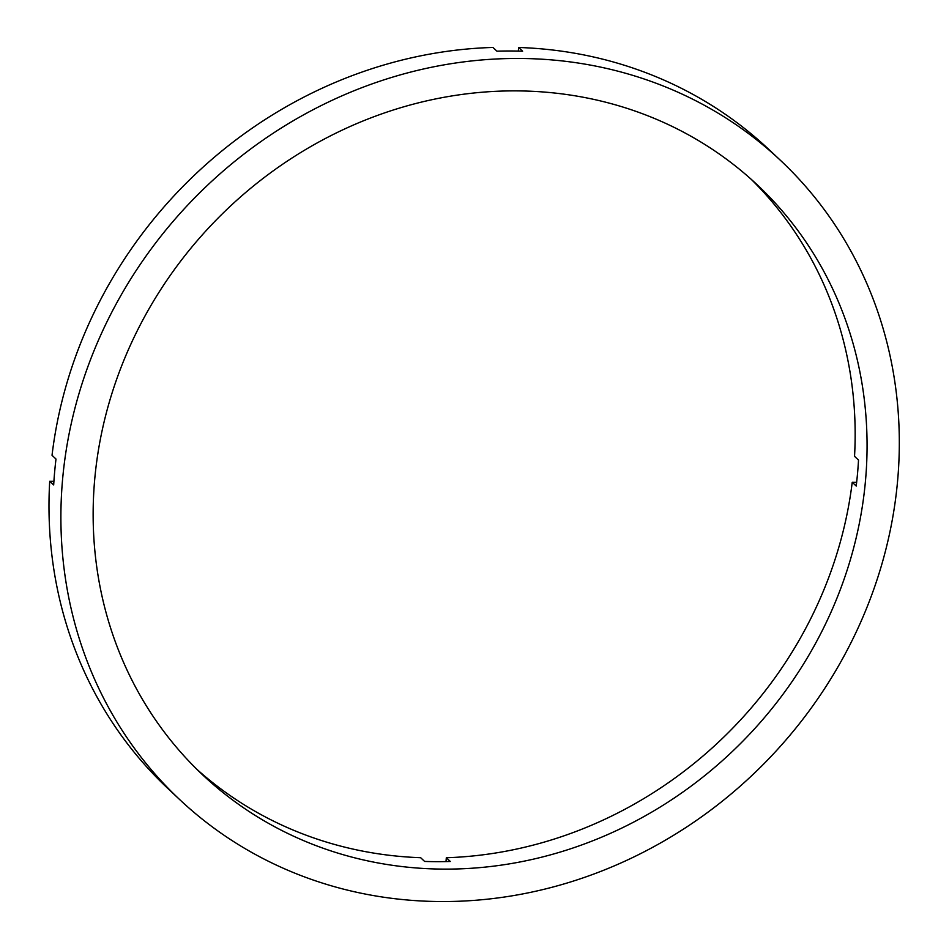 <?xml version="1.0" encoding="UTF-8"?>
<svg xmlns="http://www.w3.org/2000/svg" width="949" height="949" viewBox="0 0 949 949"><rect width="100%" height="100%" fill="white"/><g stroke="black" fill="none" stroke-linecap="round" stroke-linejoin="round"><path stroke-width="1.42" d="M197.036 769.461A404.879 370.454 -46.8 0 0 420.644 857.706L424.606 861.431A404.879 370.454 -46.8 0 0 437.442 861.668A404.879 370.454 -46.8 0 0 450.301 861.467L446.327 857.742L445.994 861.585M856.639 482.294L852.226 482.282A404.879 370.454 -46.8 0 1 446.327 857.742M852.226 482.282L856.2 486.018A404.879 370.454 -46.8 0 0 858.513 460.075L854.539 456.339A404.879 370.454 -46.8 0 0 751.264 179.361M514.832 90.879A404.879 370.454 -46.8 0 1 757.29 184.877A404.879 370.454 -46.8 0 1 829.521 615.474A404.879 370.454 -46.8 0 1 445.378 869.118A404.879 370.454 -46.8 0 1 202.92 775.131A404.879 370.454 -46.8 0 1 130.689 344.534A404.879 370.454 -46.8 0 1 514.832 90.879M442.483 901.55A438.616 401.32 -46.8 0 1 179.824 799.722A438.616 401.32 -46.8 0 1 101.567 333.241A438.616 401.32 -46.8 0 1 517.727 58.458A438.616 401.32 -46.8 0 1 780.386 160.286A438.616 401.32 -46.8 0 1 858.643 626.755A438.616 401.32 -46.8 0 1 442.483 901.55M179.824 799.722L167.914 788.536A438.616 401.32 -46.8 0 1 49.716 481.25L53.678 484.975A438.616 401.32 -46.8 0 1 55.991 459.031L52.029 455.306A438.616 401.32 -46.8 0 1 492.946 47.45L496.92 51.175A438.616 401.32 -46.8 0 1 509.791 50.997A438.616 401.32 -46.8 0 1 522.614 51.21L518.64 47.486L518.32 51.092M53.915 481.25L49.716 481.25M518.64 47.486A438.616 401.32 -46.8 0 1 768.476 149.1L780.386 160.286"/></g></svg>
